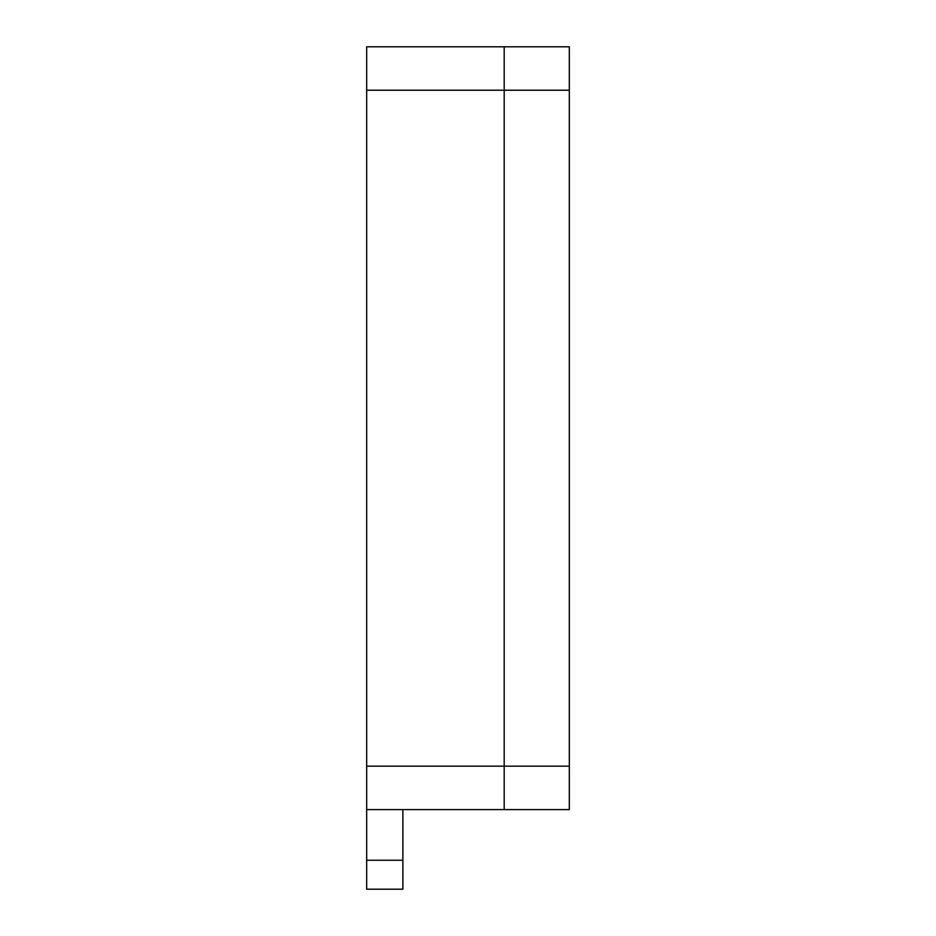 <?xml version="1.0" encoding="UTF-8"?>
<svg xmlns="http://www.w3.org/2000/svg" width="936" height="936" viewBox="0 0 936 936"><rect width="100%" height="100%" fill="white"/><g stroke="black" fill="none" stroke-linecap="round" stroke-linejoin="round"><path stroke-width="1.4" d="M504.188 46.8L504.188 809.593L366.678 809.593L366.678 46.8L504.188 46.8L366.678 46.8L366.678 90.219L504.188 90.219L504.188 46.8L504.188 90.219L366.678 90.219L366.678 809.593L504.188 809.593L504.188 766.174L366.678 766.174L504.188 766.174L504.188 90.219L569.322 90.219L569.322 809.593L504.188 809.593L504.188 46.8L569.322 46.8L569.322 90.219L569.322 46.8L504.188 46.8M366.678 889.2L366.678 809.593L366.678 889.2L402.866 889.2L366.678 889.2M402.866 889.2L402.866 860.254L366.678 860.254L402.866 860.254L402.866 809.593L402.866 889.2M569.322 766.174L504.188 766.174L504.188 809.593L569.322 809.593L569.322 90.219L504.188 90.219L504.188 766.174L569.322 766.174"/></g></svg>
